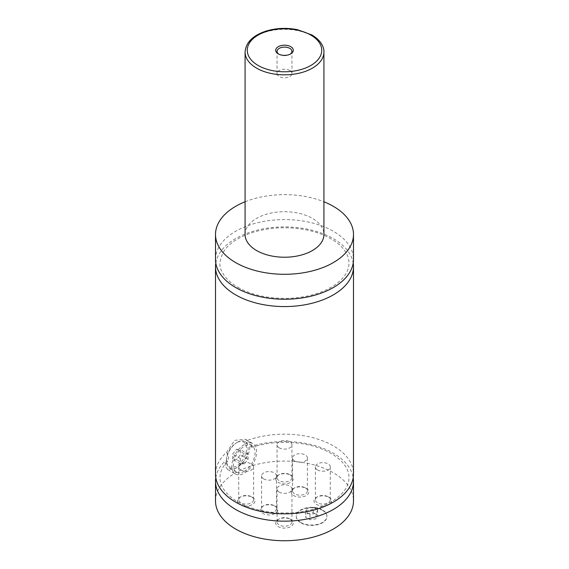 <?xml version="1.0" encoding="UTF-8"?>
<svg xmlns="http://www.w3.org/2000/svg" width="569" height="569" viewBox="0 0 569 569"><rect width="100%" height="100%" fill="white"/><g stroke="black" fill="none" stroke-linecap="round" stroke-linejoin="round"><path stroke-width="0.43" stroke-dasharray="2.85 2.13" d="M215.509 259.414A68.991 39.83 180 0 1 258.098 222.614A68.991 39.83 180 0 1 333.285 231.249A68.991 39.83 180 0 1 353.491 259.414M215.807 263.077A68.991 39.83 180 0 1 284.5 226.91A68.991 39.83 180 0 1 353.193 263.077M215.509 473.998A68.991 39.83 180 0 1 226.604 452.341L228.717 456.551L227.749 461.11C219.975 469.318 218.034 477.626 221.91 486.033C224.129 490.883 228.24 495.407 234.25 499.603C243.027 505.564 254.137 509.611 267.579 511.737C285.318 514.269 302.096 512.954 317.907 507.79C331.03 503.167 340.148 497.014 345.248 489.326C350.241 481.367 350.262 473.621 345.312 466.096C342.879 462.341 339.28 458.834 334.529 455.577C325.681 449.631 314.522 445.619 301.044 443.536C283.675 441.11 267.224 442.383 251.683 447.348L249.684 446.942A68.991 39.83 180 0 1 353.193 477.661M215.807 477.661A68.991 39.83 180 0 1 224.94 461.231L227.749 461.11M251.683 447.348L251.391 444.119L246.982 440.57A68.991 39.83 180 0 1 317.452 439.005A68.991 39.83 180 0 1 353.491 473.998M322.445 510.301A15.327 8.848 180 0 1 326.933 516.56A15.327 8.848 180 0 1 317.466 524.739A15.327 8.848 180 0 1 300.759 522.819A15.327 8.848 180 0 1 296.271 516.56A15.327 8.848 180 0 1 305.738 508.38A15.327 8.848 180 0 1 322.445 510.301M300.759 522.463A15.327 8.848 180 0 1 296.271 516.204A15.327 8.848 180 0 1 305.738 508.025A15.327 8.848 180 0 1 322.445 509.945A15.327 8.848 180 0 1 326.933 516.204A15.327 8.848 180 0 1 317.466 524.376A15.327 8.848 180 0 1 300.759 522.463M237.266 442.348L237.266 442.348A15.327 8.848 120 0 0 226.426 461.125A15.327 8.848 120 0 0 229.599 468.145A15.327 8.848 120 0 0 237.266 467.384A15.327 8.848 120 0 0 247.28 453.87A15.327 8.848 120 0 0 244.933 441.587A15.327 8.848 120 0 0 237.266 442.348L236.491 442.796A14.239 8.222 -60 0 1 246.555 448.607A14.239 8.222 -60 0 1 236.491 466.039A14.239 8.222 -60 0 1 226.426 460.229A14.239 8.222 -60 0 1 236.491 442.796L236.491 442.796M244.236 471.409A15.327 8.848 120 0 0 254.251 457.896A15.327 8.848 120 0 0 251.903 445.612A15.327 8.848 120 0 0 244.236 446.373A15.327 8.848 120 0 0 234.222 459.88A15.327 8.848 120 0 0 236.569 472.163A15.327 8.848 120 0 0 244.236 471.409M249.684 446.942C250.41 454.595 242.572 464.482 235.715 468.28L227.749 469.603L225.637 466.85L224.94 461.231M244.236 444.581A17.518 10.114 120 0 0 232.792 460.022A17.518 10.114 120 0 0 235.474 474.062A17.518 10.114 120 0 0 244.236 473.195A17.518 10.114 120 0 0 255.68 457.753A17.518 10.114 120 0 0 252.999 443.713A17.518 10.114 120 0 0 244.236 444.581M246.982 440.57L245.275 439.254L234.62 440.378L226.604 452.341M278.789 54.155A7.447 4.296 0 0 0 279.237 54.439L279.237 54.439A7.447 4.296 0 0 0 289.763 54.439A7.447 4.296 0 0 0 290.211 54.155M289.763 70.485A7.447 4.296 0 0 0 281.648 69.553A7.447 4.296 0 0 0 277.053 73.522A7.447 4.296 0 0 0 279.237 76.566A7.447 4.296 0 0 0 287.352 77.498A7.447 4.296 0 0 0 291.947 73.522A7.447 4.296 0 0 0 289.763 70.485M306.222 488.373L306.222 488.373A8.812 5.093 180 0 1 306.222 495.571A8.812 5.093 180 0 1 293.753 495.571A8.812 5.093 180 0 1 293.753 488.373A8.812 5.093 180 0 1 306.222 488.373L305.254 487.811A7.447 4.296 180 0 1 307.431 490.855A7.447 4.296 180 0 1 302.836 494.824A7.447 4.296 180 0 1 294.721 493.892A7.447 4.296 180 0 1 292.537 490.855A7.447 4.296 180 0 1 294.721 487.811A7.447 4.296 180 0 1 305.254 487.811M294.721 461.032A7.447 4.296 180 0 1 292.537 457.995A7.447 4.296 180 0 1 297.139 454.019A7.447 4.296 180 0 1 305.254 454.951A7.447 4.296 180 0 1 307.431 457.995A7.447 4.296 180 0 1 302.836 461.964A7.447 4.296 180 0 1 294.721 461.032M275.247 506.254L275.247 506.254A8.812 5.093 180 0 1 275.247 513.451A8.812 5.093 180 0 1 262.778 513.451A8.812 5.093 180 0 1 262.778 506.254A8.812 5.093 180 0 1 275.247 506.254L274.279 505.692A7.447 4.296 180 0 1 276.463 508.736A7.447 4.296 180 0 1 271.861 512.705A7.447 4.296 180 0 1 263.746 511.773A7.447 4.296 180 0 1 261.569 508.736A7.447 4.296 180 0 1 263.746 505.692A7.447 4.296 180 0 1 274.279 505.692M263.746 478.913A7.447 4.296 180 0 1 261.569 475.876A7.447 4.296 180 0 1 266.164 471.907A7.447 4.296 180 0 1 274.279 472.839A7.447 4.296 180 0 1 276.463 475.876A7.447 4.296 180 0 1 271.861 479.845A7.447 4.296 180 0 1 263.746 478.913M290.731 519.44L290.731 519.44A8.812 5.093 180 0 1 290.731 526.638A8.812 5.093 180 0 1 278.269 526.638A8.812 5.093 180 0 1 278.269 519.44A8.812 5.093 180 0 1 290.731 519.44L289.763 518.885A7.447 4.296 180 0 1 291.947 521.922A7.447 4.296 180 0 1 287.352 525.891A7.447 4.296 180 0 1 279.237 524.959A7.447 4.296 180 0 1 277.053 521.922A7.447 4.296 180 0 1 279.237 518.885A7.447 4.296 180 0 1 289.763 518.885M279.237 492.1A7.447 4.296 180 0 1 277.053 489.063A7.447 4.296 180 0 1 281.648 485.094A7.447 4.296 180 0 1 289.763 486.026A7.447 4.296 180 0 1 291.947 489.063A7.447 4.296 180 0 1 287.352 493.039A7.447 4.296 180 0 1 279.237 492.1M329.06 497.313L329.06 497.313A8.812 5.093 180 0 1 329.06 504.511A8.812 5.093 180 0 1 316.592 504.511A8.812 5.093 180 0 1 316.592 497.313A8.812 5.093 180 0 1 329.06 497.313L328.093 496.751A7.447 4.296 180 0 1 330.276 499.795A7.447 4.296 180 0 1 325.674 503.764A7.447 4.296 180 0 1 317.559 502.832A7.447 4.296 180 0 1 315.382 499.795A7.447 4.296 180 0 1 317.559 496.751A7.447 4.296 180 0 1 328.093 496.751M317.559 469.973A7.447 4.296 180 0 1 315.382 466.936A7.447 4.296 180 0 1 319.977 462.967A7.447 4.296 180 0 1 328.093 463.899A7.447 4.296 180 0 1 330.276 466.936A7.447 4.296 180 0 1 325.674 470.904A7.447 4.296 180 0 1 317.559 469.973M252.408 497.313L252.408 497.313A8.812 5.093 180 0 1 252.408 504.511A8.812 5.093 180 0 1 239.94 504.511A8.812 5.093 180 0 1 239.94 497.313A8.812 5.093 180 0 1 252.408 497.313L251.441 496.751A7.447 4.296 180 0 1 253.618 499.795A7.447 4.296 180 0 1 249.023 503.764A7.447 4.296 180 0 1 240.907 502.832A7.447 4.296 180 0 1 238.724 499.795A7.447 4.296 180 0 1 240.907 496.751A7.447 4.296 180 0 1 251.441 496.751M240.907 469.973A7.447 4.296 180 0 1 238.724 466.936A7.447 4.296 180 0 1 243.326 462.967A7.447 4.296 180 0 1 251.441 463.899A7.447 4.296 180 0 1 253.618 466.936A7.447 4.296 180 0 1 249.023 470.904A7.447 4.296 180 0 1 240.907 469.973M290.731 475.186L290.731 475.186A8.812 5.093 180 0 1 290.731 482.384A8.812 5.093 180 0 1 278.269 482.384A8.812 5.093 180 0 1 278.269 475.186A8.812 5.093 180 0 1 290.731 475.186L289.763 474.624A7.447 4.296 180 0 1 291.947 477.668A7.447 4.296 180 0 1 287.352 481.637A7.447 4.296 180 0 1 279.237 480.705A7.447 4.296 180 0 1 277.053 477.668A7.447 4.296 180 0 1 279.237 474.624A7.447 4.296 180 0 1 289.763 474.624M279.237 447.846A7.447 4.296 180 0 1 277.053 444.809A7.447 4.296 180 0 1 281.648 440.833A7.447 4.296 180 0 1 289.763 441.764A7.447 4.296 180 0 1 291.947 444.809A7.447 4.296 180 0 1 287.352 448.777A7.447 4.296 180 0 1 279.237 447.846M245.075 234.464A39.425 22.76 180 0 1 269.414 213.439A39.425 22.76 180 0 1 312.374 218.375A39.425 22.76 180 0 1 323.925 234.464M245.075 201.782A68.991 39.83 180 0 1 323.925 201.782M215.509 500.912A68.991 39.83 180 0 1 258.098 464.112A68.991 39.83 180 0 1 333.285 472.747A68.991 39.83 180 0 1 353.491 500.912M248.105 454.069L244.236 453.728L240.367 458.543L240.367 463.707L244.236 464.048L248.105 459.233L248.105 454.069L240.367 449.602L240.367 454.766L236.491 459.581L232.621 459.233L232.621 454.069L236.491 449.254L240.367 449.602M244.236 453.728L236.491 449.254M240.367 458.543L232.621 454.069M240.367 463.707L232.621 459.233M244.236 464.048L236.491 459.581M248.105 459.233L240.367 454.766M307.132 513.622L313.235 512.676L317.708 515.258L316.072 518.779L309.963 519.725L305.496 517.143L307.132 513.622L307.132 508.252L313.235 507.313L313.235 512.676M313.235 507.313L317.708 509.888L316.072 513.416L309.963 514.362L305.496 511.78L307.132 508.252M305.496 511.78L305.496 517.143M309.963 514.362L309.963 519.725M316.072 513.416L316.072 518.779M317.708 509.888L317.708 515.258M245.075 52.064A39.425 22.76 180 0 1 269.414 31.039A39.425 22.76 180 0 1 312.374 35.975A39.425 22.76 180 0 1 323.925 52.064M237.963 287.352C251.377 294.87 267.622 298.547 286.698 298.398C306.094 297.786 322.033 293.384 334.515 285.176C340.689 280.915 344.892 276.306 347.126 271.363C349.622 265.83 349.629 260.317 347.133 254.805C344.963 249.997 340.923 245.495 335.006 241.313C327.659 236.235 318.469 232.501 307.438 230.096C288.056 226.242 269.414 227.145 251.512 232.813C238.347 237.365 229.158 243.475 223.937 251.135C219.378 259.741 218.681 266.463 221.839 271.292C224.492 277.21 229.869 282.565 237.963 287.352M296.271 516.204L296.271 516.56M326.933 516.204L326.933 516.56M226.426 460.229L226.426 461.125M251.903 445.612L244.933 441.587M236.569 472.163L229.599 468.145M227.749 469.603L235.474 474.062M245.275 439.254L252.999 443.713M289.763 54.439L290.731 53.877M279.237 54.439L278.269 53.877M291.947 73.522L291.947 51.395M277.053 73.522L277.053 51.395M294.721 487.811L293.753 488.373M292.537 457.995L292.537 490.855M307.431 457.995L307.431 490.855M263.746 505.692L262.778 506.254M261.569 475.876L261.569 508.736M276.463 475.876L276.463 508.736M279.237 518.885L278.269 519.44M277.053 489.063L277.053 521.922M291.947 489.063L291.947 521.922M317.559 496.751L316.592 497.313M315.382 466.936L315.382 499.795M330.276 466.936L330.276 499.795M240.907 496.751L239.94 497.313M238.724 466.936L238.724 499.795M253.618 466.936L253.618 499.795M279.237 474.624L278.269 475.186M277.053 444.809L277.053 477.668M291.947 444.809L291.947 477.668"/><path stroke-width="0.85" d="M323.925 201.782A68.991 39.83 180 0 1 333.285 206.298A68.991 39.83 180 0 1 353.491 234.464L353.491 259.414A68.991 39.83 180 0 1 310.902 296.207A68.991 39.83 180 0 1 235.715 287.573A68.991 39.83 180 0 1 215.509 259.414L215.509 234.464A68.991 39.83 180 0 1 245.075 201.782M353.193 263.077A68.991 39.83 180 0 1 353.491 266.74A68.991 39.83 180 0 1 310.902 303.54A68.991 39.83 180 0 1 235.715 294.906A68.991 39.83 180 0 1 215.509 266.74A68.991 39.83 180 0 1 215.807 263.077M353.193 477.661A68.991 39.83 180 0 1 353.491 481.331A68.991 39.83 180 0 1 310.902 518.131A68.991 39.83 180 0 1 235.715 509.497A68.991 39.83 180 0 1 215.509 481.331A68.991 39.83 180 0 1 215.807 477.661M353.491 266.74L353.491 473.998A68.991 39.83 180 0 1 310.902 510.798A68.991 39.83 180 0 1 235.715 502.164A68.991 39.83 180 0 1 215.509 473.998L215.509 266.74M278.269 53.877A8.812 5.093 0 0 0 290.731 53.877A8.812 5.093 0 0 0 290.731 46.679A8.812 5.093 0 0 0 278.269 46.679A8.812 5.093 0 0 0 278.269 53.877L278.269 53.877M290.211 54.155A7.447 4.296 0 0 0 291.947 51.395A7.447 4.296 0 0 0 289.763 48.358A7.447 4.296 0 0 0 281.648 47.426A7.447 4.296 0 0 0 277.053 51.395A7.447 4.296 0 0 0 278.789 54.155M323.925 52.064L323.925 234.464A39.425 22.76 180 0 1 299.586 255.495A39.425 22.76 180 0 1 256.626 250.559A39.425 22.76 180 0 1 245.075 234.464L245.075 52.064A39.425 22.76 180 0 0 256.626 68.159A39.425 22.76 180 0 0 299.586 73.095A39.425 22.76 180 0 0 323.925 52.064C324.166 48.002 321.926 41.025 311.919 34.972L297.431 29.673C286.612 27.568 276.136 28.045 266 31.11C252.8 35.477 245.829 42.462 245.075 52.064M353.491 234.464A68.991 39.83 180 0 1 310.902 271.264A68.991 39.83 180 0 1 235.715 262.629A68.991 39.83 180 0 1 215.509 234.464M353.491 481.331L353.491 500.912A68.991 39.83 180 0 1 310.902 537.712A68.991 39.83 180 0 1 235.715 529.078A68.991 39.83 180 0 1 215.509 500.912L215.509 481.331M258.17 65.478A37.234 21.494 0 0 0 310.83 65.478A37.234 21.494 0 0 0 310.83 35.079A37.234 21.494 0 0 0 258.17 35.079A37.234 21.494 0 0 0 258.17 65.478"/></g></svg>
